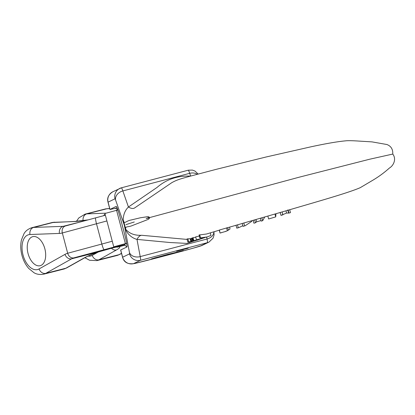 <?xml version="1.0" encoding="UTF-8"?>
<svg xmlns="http://www.w3.org/2000/svg" width="415" height="415" viewBox="0 0 415 415"><rect width="100%" height="100%" fill="white"/><g stroke="black" fill="none" stroke-linecap="round" stroke-linejoin="round"><path stroke-width="0.62" d="M32.629 236.685A14.992 8.725 -104.3 0 0 28.028 253.441A14.992 8.725 -104.3 0 0 40.162 265.704A14.992 8.725 -104.3 0 0 40.286 265.673A14.992 8.725 -104.3 0 0 44.887 248.912A14.992 8.725 -104.3 0 0 32.754 236.654A14.992 8.725 -104.3 0 0 32.629 236.685A14.992 8.725 -104.3 0 0 28.028 253.441A14.992 8.725 -104.3 0 0 40.162 265.704A14.992 8.725 -104.3 0 0 44.913 249.026A14.992 8.725 -104.3 0 0 32.754 236.654A14.992 8.725 -104.3 0 0 32.629 236.685M87.726 219.955C81.952 220.884 77.263 221.428 73.668 221.579L53.711 222.316L33.631 227.43L63.106 226.341A29.984 17.451 -104.3 0 0 65.274 226.03A29.984 17.451 -104.3 0 0 65.383 226.004M54.536 222.196A5.997 4.84 87.9 0 0 53.711 222.316A23.987 13.96 -104.3 0 0 51.979 222.565L74.493 221.46A5.997 4.84 87.9 0 0 73.668 221.579M103.724 215.681A5.997 4.84 -92.1 0 1 105.068 214.01M111.474 248.284A5.997 4.819 60.7 0 0 116.465 249.949C119.712 248.092 120.568 247.018 119.032 246.723C117.295 246.821 114.473 247.418 110.566 248.512L97.567 252.196C91.57 254.405 86.849 256.47 83.389 258.379L65.845 268.235L45.764 273.355A23.987 13.96 75.7 0 1 43.746 274.165C37.905 275.254 34.637 273.065 33.999 272.733L28.734 268.448C25.559 264.806 23.287 260.381 21.912 255.178C20.548 249.856 20.387 244.788 21.435 239.963L24.049 233.572C24.459 232.965 26.275 229.516 31.898 227.679A23.987 13.96 75.7 0 1 33.631 227.43A5.997 4.84 87.9 0 0 29.953 234.511A17.99 10.468 -104.3 0 0 23.017 254.976A17.99 10.468 -104.3 0 0 39.057 268.951L64.968 254.39A35.975 20.942 -104.3 0 1 67.692 253.254L62.333 232.965A35.975 20.942 75.7 0 1 59.428 233.422L29.953 234.511M127.089 246.562L126.01 246.282L124.386 244.331A38.974 0.477 -14.8 0 1 126.352 243.652M66.794 267.857L63.827 269.05A23.987 13.96 -104.3 0 0 65.845 268.235A5.997 4.819 -119.3 0 0 66.794 267.857L84.344 258A5.997 4.819 -119.3 0 1 83.389 258.379M116.589 247.096A5.997 5.789 -81.6 0 0 119.032 246.723L124.806 245.255M177.672 250.925L188.197 248.191L177.672 250.925M154.437 257.974L167.478 254.857L183.373 250.453L154.437 257.974M200.212 239.107L193.525 240.71L192.747 237.779L195.781 237.245M193.525 240.71L199.708 239.268L192.69 240.985L191.912 238.054L192.783 237.899M210.291 232.862L210.965 235.409L207.339 236.887L199.843 237.992L199.05 234.989L206.463 234.019M236.317 225.2L219.431 230.019L220.012 233.017M264.754 216.957L262.705 220.671L261.175 221.112L260.407 218.212L280.281 212.47M261.025 220.536L256.631 221.849L255.417 222.777L253.923 223.208L253.155 220.308L260.423 218.207M287.787 209.917L288.16 210.182L289.701 209.736C320.515 200.694 348.574 192.752 360.256 187.673L371.627 180.935C378.065 177.205 383.984 172.915 389.384 168.054C393.456 165.73 396.735 159.121 392.766 154.069C393 149.286 391.039 146.096 386.889 144.513L372.011 141.883L359.551 141.126C352.434 140.649 347.827 140.555 345.742 140.835C337.826 141.536 326.278 143.517 311.094 146.78L266.16 156.979L216.402 169.289L190.117 176.209C180.447 178.943 177.506 179.565 172.018 182.543M290.433 212.646L288.928 213.082L286.552 213.066L280.986 215.385L280.224 212.485L288.155 210.187M203.755 237.821L186.869 243.408L170.077 242.526L136.992 239.393C132.681 238.241 129.112 235.487 126.285 231.134L125.792 229.35C124.842 225.885 127.96 227.534 132.644 225.423L147.268 219.758C148.637 219.296 149.369 218.684 149.462 217.922L146.184 218.508L299.158 177.2L369.677 159.22L392.766 154.069M200.455 246.017L207.401 242.661L140.55 260.272L133.604 263.629A34.632 0.425 165.2 0 0 165.035 255.785A34.632 0.425 165.2 0 0 200.455 246.017A8.995 8.974 -115.8 0 0 202.074 245.421L193.323 248.149L167.074 255.251L134.382 263.556C127.908 264.526 123.961 262.43 122.555 257.274A43.627 0.534 -14.8 0 1 122.627 257.217L129.573 253.861A5.997 0.379 -104.8 0 0 129.439 252.398L124.381 225.324L124.713 225.2L125.787 229.339C129.444 233.645 134.797 235.632 141.847 235.3L187.175 239.429M267.862 216.059L274.963 214.005L275.726 216.905L268.624 218.959L267.862 216.059M251.666 220.744L251.817 221.325L245.182 225.744L243.014 226.357L242.246 223.457L253.243 220.287M242.832 225.677L239.082 227.519L236.783 228.146L236.016 225.246L238.423 224.588M203.563 238.028L196.456 239.803L195.688 236.856L199.335 236.068M191.03 238.532L191.626 241.52L190.936 238.547M191.969 238.267L191.823 238.288C190.656 238.48 190.739 238.511 192.078 238.381M187.035 238.91L190.148 238.698L190.926 241.634L187.829 241.909L187.035 238.905M190.184 238.827L190.895 238.744M134.278 221.984L125.947 224.64L134.278 221.984M117.129 207.848A43.627 0.534 -14.8 0 1 109.918 209.451A43.627 0.534 -14.8 0 1 109.991 209.393L116.273 206.359C117.014 206.919 118.581 211.609 120.978 220.427L124.038 232.021C126.321 240.897 127.306 245.872 126.99 246.935L120.713 249.97A43.627 0.534 -14.8 0 0 120.635 250.027L122.555 257.274M180.421 251.35L151.485 258.877L167.38 254.468L180.421 251.35M187.124 248.518L176.598 251.251L187.124 248.518M190.672 176.095C177.521 175.587 166.311 179.368 157.041 187.435L128.437 207.012C125.242 210.083 123.488 214.207 123.182 219.385L123.618 221.117C124.401 224.214 126.186 220.827 131.207 219.976L140.446 217.766L146.5 216.858C147.906 216.526 148.835 216.661 149.291 217.268L146.184 218.508M124.713 225.2L123.67 221.32M129.439 252.398A8.995 6.806 -10.6 0 0 140.208 256.61L136.992 239.393A14.992 6.381 95.9 0 1 141.847 235.3M109.918 209.451L108.004 202.204A43.627 0.534 -14.8 0 1 108.076 202.147L115.022 198.79A5.997 0.379 75.2 0 1 115.603 200.04A8.995 6.946 -19.1 0 1 122.856 190.931L128.437 207.012A14.992 6.495 -124.9 0 0 134.616 207.946L171.929 182.584M288.16 210.182L288.928 213.082L288.565 212.864L287.88 210.265M286.552 213.066L285.961 210.825M282.89 214.835L282.127 211.935M280.343 212.937L279.653 212.651M290.469 212.636L289.701 209.736M275.726 216.905L275.959 213.72M256.631 221.849L256.008 219.488M253.923 223.208L255.49 222.756L254.654 219.877M262.669 220.681L261.906 217.782M238.267 227.721L237.499 224.821M236.783 228.146L237.105 228.094M244.596 225.9L243.833 223M222.492 232.333L224.889 231.663M225.179 231.57L226.061 231.176M219.255 230.123L220.023 233.023L225.734 231.42L227.363 230.75L226.642 228.027M226.6 227.794L227.373 230.73L228.39 230.128L227.747 227.7M228.39 230.128L229.998 229.007L229.661 227.14M220.78 232.872L220.017 233.038M205.788 237.339L206.997 236.991M199.843 237.992L203.843 237.738L201.379 238.376L204.59 237.728M200.507 237.79L199.714 234.786M201.342 238.744L202.624 238.34M196.456 239.803L199.257 239.211M199.293 239.362L201 238.853M192.965 240.897L192.187 237.966M192.69 240.985L199.273 239.429L192.596 241.208L191.823 238.288M193.8 240.612L193.027 237.676M195.418 240.747L193.131 241.188L195.418 240.747M191.709 241.473L192.845 241.297C191.512 241.447 191.429 241.416 192.596 241.208C191.429 241.416 191.512 241.447 192.845 241.297M197.986 239.958L191.626 241.52M187.912 238.827L188.701 241.81C187.269 241.924 187.538 241.961 189.51 241.919L199.532 239.294M199.065 239.512L191.341 241.665M191.351 241.706L189.681 241.789L190.926 241.634M189.256 241.997L189.681 241.789M117.902 209.985A47.969 0.586 -14.8 0 1 116.589 210.322L104.933 213.492L113.741 246.826L126.71 243.558M126.668 243.325A47.969 0.586 -14.8 0 1 125.397 243.652L113.741 246.826M109.71 208.662L106.863 208.766L86.787 213.886L105.939 213.175M117.331 208.382L114.504 208.486M88.089 256.117A17.99 10.468 -104.3 0 0 92.208 255.401A5.997 4.819 60.7 0 0 98.915 259.806A23.987 13.96 75.7 0 1 96.897 260.62L89.547 260.252L84.883 257.699M98.293 251.988L92.208 255.401M78.746 222.357L63.106 226.341A5.997 4.84 87.9 0 0 59.428 233.422M105.13 209.015L107.693 208.646A5.997 4.84 87.9 0 0 106.863 208.766A23.987 13.96 -104.3 0 0 105.13 209.015L85.054 214.135A23.987 13.96 75.7 0 1 86.787 213.886A5.997 4.84 -92.1 0 0 83.057 220.619M121.496 253.285L118.996 254.691A5.997 4.819 -119.3 0 0 119.951 254.307L116.978 255.5A23.987 13.96 -104.3 0 0 118.996 254.691L98.915 259.806L116.465 249.949M65.274 226.03L65.43 225.988A5.997 4.876 74.2 0 1 65.529 225.962L95.72 217.828A26.985 0.332 165.2 0 0 105.389 215.229L65.43 225.988A5.997 4.876 74.2 0 0 62.333 232.965L96.488 223.752L101.846 244.041L67.692 253.254A5.997 4.876 -105.8 0 0 73.948 257.845L104.144 249.711A26.985 0.332 165.2 0 0 124.728 244.067M106.899 220.941L96.488 223.752A5.997 0.773 -104.9 0 1 95.709 217.834M112.263 241.229L101.846 244.041A5.997 0.773 75.1 0 0 104.144 249.711M97.567 252.196L71.681 258.794L45.764 273.355A5.997 4.819 -119.3 0 1 39.057 268.951M124.619 244.933L73.948 257.845A29.984 17.451 75.7 0 0 71.681 258.794A5.997 4.819 -119.3 0 1 64.968 254.39M115.603 200.04L124.381 225.324M108.004 202.204C106.868 198.028 108.486 194.547 112.844 191.761A8.995 8.974 -115.8 0 0 108.076 202.147L109.991 209.393M133.604 263.629A8.995 8.974 64.2 0 1 122.627 257.217L120.713 249.97M129.573 253.861A8.995 8.974 64.2 0 0 140.55 260.272A14.992 0.939 75.2 0 0 140.208 256.61L207.059 239.004L206.701 237.069M209.129 242.012A8.995 8.974 -115.8 0 1 207.401 242.661A14.992 0.939 -104.8 0 0 207.059 239.004A8.995 6.806 169.4 0 0 213.896 231.788M188.26 170.202L121.403 187.808A14.992 0.939 -104.8 0 1 122.856 190.931L189.707 173.325L190.656 176.059M198.168 174.035L194.967 171.047L192.394 170.088L188.27 170.197A14.992 0.939 75.2 0 1 189.707 173.325A8.995 6.946 160.9 0 1 197.296 174.269M115.022 198.79A8.995 8.974 -115.8 0 1 121.403 187.808L188.27 170.197M116.589 210.322L125.397 243.652M51.979 222.565L31.898 227.679M63.827 269.05L43.746 274.165M116.978 255.5L96.897 260.62M116.133 210.441L117.549 208.973M107.693 208.646L109.685 208.574M114.939 208.382L117.3 208.294M74.493 221.46L88.037 219.872M76.433 221.345L78.803 217.942L85.054 214.135M119.951 254.307L121.533 253.42M84.344 258C87.399 256.304 91.829 254.374 97.639 252.221L106.847 249.462M109.679 248.741L111.36 248.31M113.523 247.76L116.164 247.05M206.478 234.019L219.265 230.195M242.422 223.42L238.277 224.629M213.964 231.767L214.062 235.009L213.066 238.174L209.02 242.064L202.074 245.421M121.419 187.808L112.844 191.761M288.918 213.087L290.453 212.641M282.931 214.825L281.08 215.359M268.63 218.959L274.118 217.372M261.201 221.107L262.705 220.671M243.185 226.325L245.198 225.739M239.092 227.513L237.053 228.11M225.734 231.414L224.655 231.731M220.609 232.924L221.615 232.628M201.368 238.376L201.265 237.987M206.712 237.074L207.355 236.877M204.886 237.629L204.341 237.8M200.684 238.952L202.821 238.277M191.009 238.449L191.782 241.38M191.367 241.774L190.599 238.858"/></g></svg>

